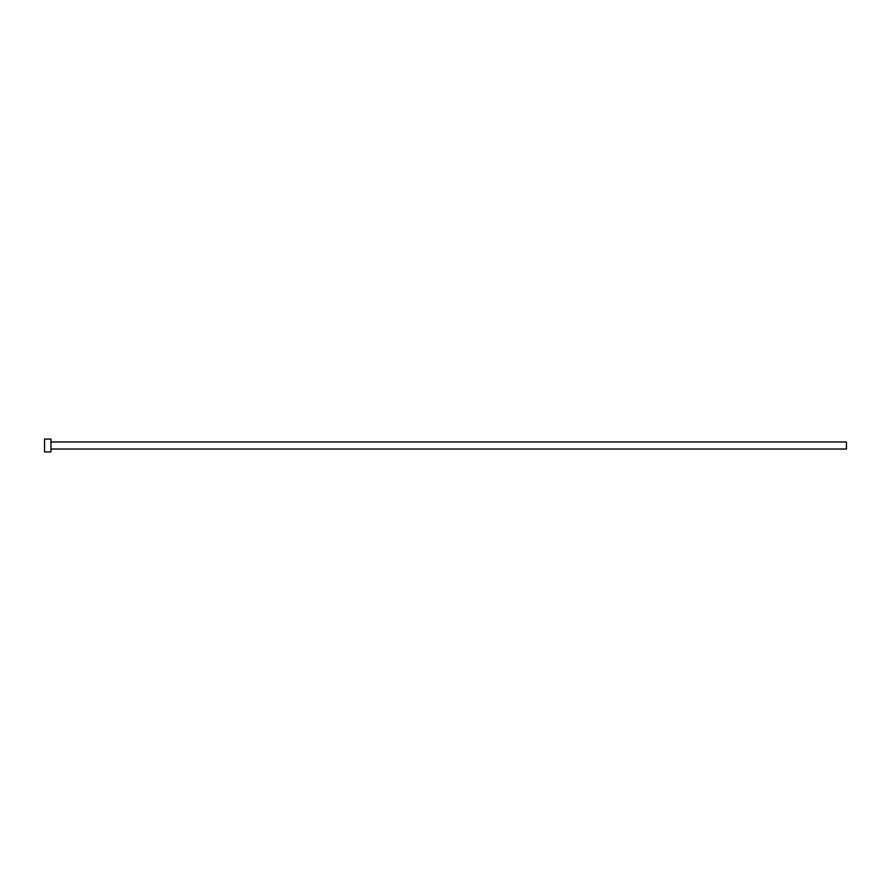 <?xml version="1.0" encoding="UTF-8"?>
<svg xmlns="http://www.w3.org/2000/svg" width="891" height="891" viewBox="0 0 891 891"><rect width="100%" height="100%" fill="white"/><g stroke="black" fill="none" stroke-linecap="round" stroke-linejoin="round"><path stroke-width="1.34" d="M50.965 441.969L846.45 441.969L846.45 449.031L50.965 449.031M50.965 445.5L50.965 451.915L44.55 451.915L44.55 439.085L50.965 439.085L50.965 445.5"/></g></svg>

